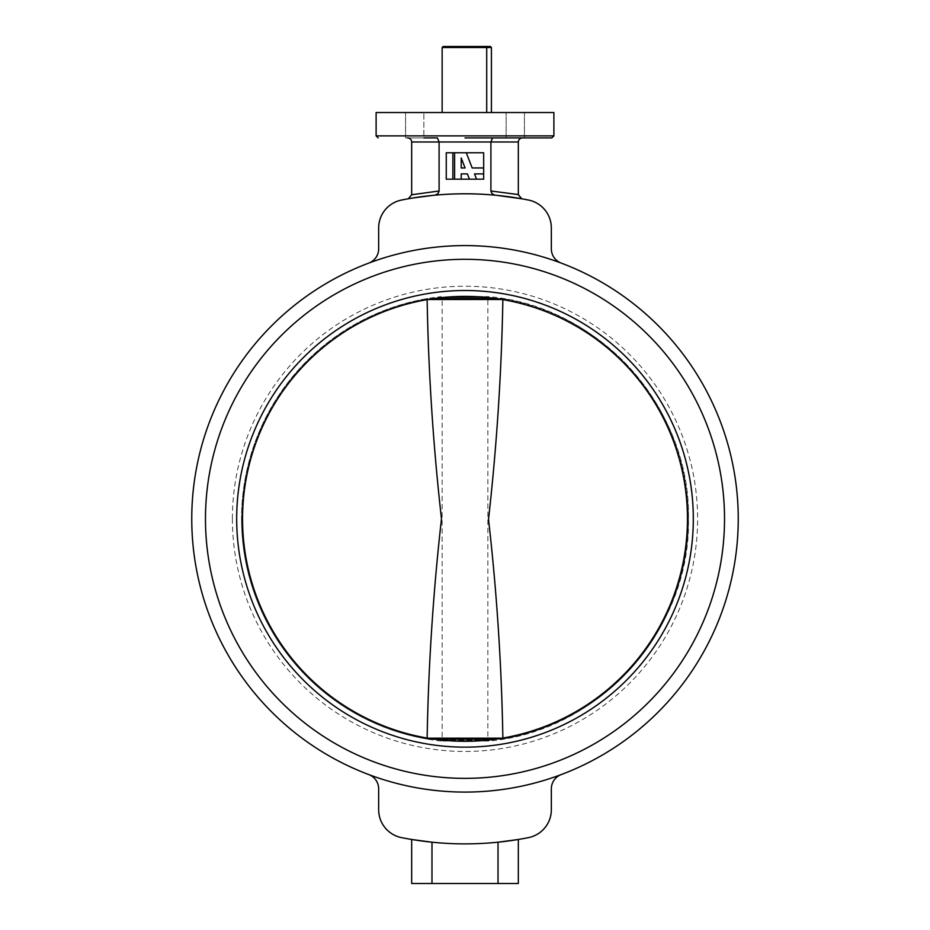 <?xml version="1.0" encoding="UTF-8"?>
<svg xmlns="http://www.w3.org/2000/svg" width="930" height="930" viewBox="0 0 930 930"><rect width="100%" height="100%" fill="white"/><g stroke="black" fill="none" stroke-linecap="round" stroke-linejoin="round"><path stroke-width="0.7" stroke-dasharray="4.65 3.49" d="M205.472 518.835A259.528 259.528 0 0 0 465 778.364A259.528 259.528 0 0 0 724.528 518.835A259.528 259.528 0 0 0 465 259.307A259.528 259.528 0 0 0 205.472 518.835A259.528 259.528 0 0 0 465 778.364A259.528 259.528 0 0 0 724.528 518.835A259.528 259.528 0 0 0 465 259.307A259.528 259.528 0 0 0 205.472 518.835M465 137.919L551.85 137.919M515.278 112.53L524.427 112.53L515.278 112.53M515.278 137.919L524.427 137.919L515.278 137.919M414.722 112.53L405.573 112.53L414.722 112.53M414.722 137.919L405.573 137.919L423.859 137.919L407.607 137.919L423.859 137.919L414.722 137.919L423.859 137.919L423.859 112.53L423.859 137.919L405.573 137.919L414.722 137.919M553.885 112.53L376.115 112.53M561.209 263.097A273.246 273.246 0 0 0 368.792 263.097A15.24 15.24 0 0 0 378.661 248.833L378.661 227.931A28.446 28.446 0 0 1 401.551 200.043A325.047 325.047 0 0 1 528.449 200.043A28.446 28.446 0 0 1 551.339 227.931L551.339 248.833A15.24 15.24 0 0 0 561.209 263.097A273.246 273.246 0 0 0 368.792 263.097M738.246 518.835A273.246 273.246 0 0 0 465 245.59A273.246 273.246 0 0 0 191.754 518.835A273.246 273.246 0 0 0 465 792.081A273.246 273.246 0 0 0 738.246 518.835M413.373 197.916L433.74 195.288A325.047 325.047 0 0 1 496.26 195.288A325.047 325.047 0 0 0 433.74 195.288L437.24 194.068M407.607 137.919C410.06 138.175 411.409 139.535 411.676 141.988L411.676 194.556L439.1 190.987L439.1 141.988L490.901 141.988L490.901 190.987C491.575 193.649 493.365 195.091 496.26 195.288L521.683 198.764M437.949 193.475L439.1 190.987M490.901 190.987L518.324 194.556L518.324 141.988C518.591 139.535 519.94 138.175 522.393 137.919L492.586 137.919L522.393 137.919M368.792 774.585A15.24 15.24 0 0 1 378.661 788.838L378.661 809.739A28.446 28.446 0 0 0 401.551 837.628A325.047 325.047 0 0 0 528.449 837.628A28.446 28.446 0 0 0 551.339 809.739L551.339 788.838A15.24 15.24 0 0 1 561.209 774.585A273.246 273.246 0 0 1 368.792 774.585A273.246 273.246 0 0 0 561.209 774.585M498.015 883.5L518.324 883.5L518.324 839.476L498.015 842.208A325.047 325.047 0 0 1 431.985 842.208A325.047 325.047 0 0 0 498.015 842.208L498.015 883.5L431.985 883.5L431.985 842.208L411.676 839.476L411.676 883.5L431.985 883.5M492.586 137.919L490.901 141.988L518.324 141.988M437.414 137.919L439.1 141.988L411.676 141.988M408.317 198.764L411.676 194.765M442.145 112.53L486.716 112.53L442.145 112.53M442.145 47.511L486.716 47.511L486.716 112.53L491.412 112.53L486.716 112.53M491.412 47.511L490.389 46.5L485.972 46.5L486.716 47.511L491.412 47.511L491.412 112.53M485.972 46.5L443.157 46.5M232.384 518.835A232.616 232.616 0 0 0 465 751.452A232.616 232.616 0 0 0 697.616 518.835A232.616 232.616 0 0 0 465 286.219A232.616 232.616 0 0 0 232.384 518.835M687.456 518.835A222.456 222.456 0 0 1 465 741.291A222.456 222.456 0 0 1 242.544 518.835A222.456 222.456 0 0 1 465 296.379A222.456 222.456 0 0 1 687.456 518.835M241.556 518.835A223.444 223.444 0 0 0 427.893 739.176A223.444 223.444 0 0 1 427.893 298.495A223.444 223.444 0 0 0 241.556 518.835M502.072 738.176L427.137 738.153C428.416 665.066 433.194 592.108 441.483 519.3C433.264 446.168 428.474 372.895 427.137 299.518L427.893 298.495L427.137 299.495A222.561 222.561 0 0 0 427.137 738.153L427.893 739.176L502.107 739.176A223.444 223.444 0 0 0 688.444 518.835A223.444 223.444 0 0 1 502.107 739.176L502.863 738.153L502.107 739.176L495.562 739.176M454.212 296.647L488.866 296.647L487.855 297.461L442.145 297.461L487.855 297.461L487.855 740.21L442.145 740.21L441.134 741.024L454.212 741.024M475.788 741.024L488.866 741.024C599.246 731.596 690.885 629.587 688.467 518.835C690.885 408.084 599.246 306.075 488.866 296.647L475.788 296.647M487.855 740.21L488.866 741.024L441.134 741.024A223.467 223.467 0 0 1 441.134 296.647L442.145 297.461L442.145 740.21L487.855 740.21M495.562 298.495L502.107 298.495A223.444 223.444 0 0 1 688.444 518.835A223.444 223.444 0 0 0 502.107 298.495L502.863 299.518C501.561 372.674 496.783 445.784 488.517 518.835C496.771 591.887 501.561 664.985 502.863 738.153A222.561 222.561 0 0 0 687.561 518.835A222.561 222.561 0 0 1 502.863 738.153M427.928 738.176L427.137 738.176L427.893 739.176L434.438 739.176M434.438 298.495L502.107 298.495L502.863 299.495A222.561 222.561 0 0 1 687.561 518.835A222.561 222.561 0 0 0 502.863 299.518L502.072 299.495M454.607 152.776L454.607 179.188M452.875 179.188L452.875 152.776M461.21 179.188L461.21 173.91L467.406 173.91L469.452 179.176L476.555 179.188L474.509 173.91L483.67 173.91M483.67 167.958L472.184 167.958L466.279 152.776M483.67 179.188L483.67 152.776L446.261 152.776L446.261 179.188L483.67 179.188M465.093 167.958L461.21 157.984L461.21 167.958L465.093 167.958M553.885 135.885L376.115 135.885M427.137 738.153A222.561 222.561 0 0 1 427.137 299.518L502.863 299.495M427.928 299.495L427.137 299.495M506.141 137.919L506.141 112.53L506.141 137.919M405.573 137.919L405.573 112.53L405.573 137.919M524.427 137.919L524.427 112.53L524.427 137.919M496.26 195.288L517.138 197.997M433.74 195.288L412.862 197.997"/><path stroke-width="1.4" d="M205.472 518.835A259.528 259.528 0 0 0 465 778.364A259.528 259.528 0 0 0 724.528 518.835A259.528 259.528 0 0 0 465 259.307A259.528 259.528 0 0 0 205.472 518.835A259.528 259.528 0 0 0 465 778.364A259.528 259.528 0 0 0 724.528 518.835A259.528 259.528 0 0 0 465 259.307A259.528 259.528 0 0 0 205.472 518.835M553.885 135.885L553.885 112.53L376.115 112.53L376.115 135.885L553.885 135.885L551.85 137.919L465 137.919M738.246 518.835A273.246 273.246 0 0 0 465 245.59A273.246 273.246 0 0 0 191.754 518.835A273.246 273.246 0 0 0 465 792.081A273.246 273.246 0 0 0 738.246 518.835M522.393 137.919C519.94 138.175 518.591 139.535 518.324 141.988L518.324 194.765L521.683 198.764L496.26 195.288C493.365 195.091 491.586 193.661 490.901 190.987L490.901 141.988L492.586 137.919M518.324 141.988L439.1 141.988L439.1 190.987C438.425 193.649 436.635 195.091 433.74 195.288L413.373 197.916M439.1 190.987L411.676 194.765L411.676 141.988C411.409 139.535 410.06 138.175 407.607 137.919M437.24 194.068L437.949 193.475M521.683 198.764L518.324 194.556L490.901 190.987M368.792 774.585A15.24 15.24 0 0 1 378.661 788.838L378.661 809.739A28.446 28.446 0 0 0 401.551 837.628A325.047 325.047 0 0 0 528.449 837.628A28.446 28.446 0 0 0 551.339 809.739L551.339 788.838A15.24 15.24 0 0 1 561.209 774.585M431.985 883.5L411.676 883.5L411.676 839.476L431.985 842.208L431.985 883.5L498.015 883.5L498.015 842.208L518.324 839.476L518.324 883.5L498.015 883.5M561.209 263.097A15.24 15.24 0 0 1 551.339 248.833L551.339 227.931A28.446 28.446 0 0 0 528.449 200.043A325.047 325.047 0 0 0 401.551 200.043A28.446 28.446 0 0 0 378.661 227.931L378.661 248.833A15.24 15.24 0 0 1 368.792 263.097M423.859 137.919L437.414 137.919L423.859 137.919M411.676 141.988L439.1 141.988L437.414 137.919M408.317 198.764L411.676 194.765M442.145 47.511L443.157 46.5L485.972 46.5L486.716 47.511L442.145 47.511L442.145 112.53M485.972 46.5L490.389 46.5L491.412 47.511L486.716 47.511L486.716 112.53M491.412 47.511L491.412 112.53M693.315 518.835A228.315 228.315 0 0 1 465 747.15A228.315 228.315 0 0 1 236.685 518.835A228.315 228.315 0 0 1 465 290.52A228.315 228.315 0 0 1 693.315 518.835M242.544 518.835A222.456 222.456 0 0 0 465 741.291A222.456 222.456 0 0 0 687.456 518.835A222.456 222.456 0 0 0 465 296.379A222.456 222.456 0 0 0 242.544 518.835M454.212 741.024L475.788 741.024M475.788 296.647L454.212 296.647M427.137 299.518C428.439 372.674 433.217 445.784 441.483 518.835C433.229 591.887 428.439 664.985 427.137 738.153M502.863 738.153C501.584 665.066 496.806 592.108 488.517 519.3C496.736 446.168 501.526 372.895 502.863 299.518M454.607 152.776L446.261 152.776L446.261 179.188L483.67 179.188L483.67 152.776L454.607 152.776L454.607 179.188M452.875 179.188L452.875 152.776M461.21 179.188L461.21 173.91L467.406 173.91L469.452 179.176L476.555 179.188L474.509 173.91L483.67 173.91M483.67 167.958L472.184 167.958L466.279 152.776M465.093 167.958L461.21 157.984L461.21 167.958L465.093 167.958M434.438 298.495L495.562 298.495M495.562 739.176L434.438 739.176M502.072 299.495L427.928 299.495M427.928 738.176L502.072 738.176M376.115 135.885L378.15 137.919"/></g></svg>
